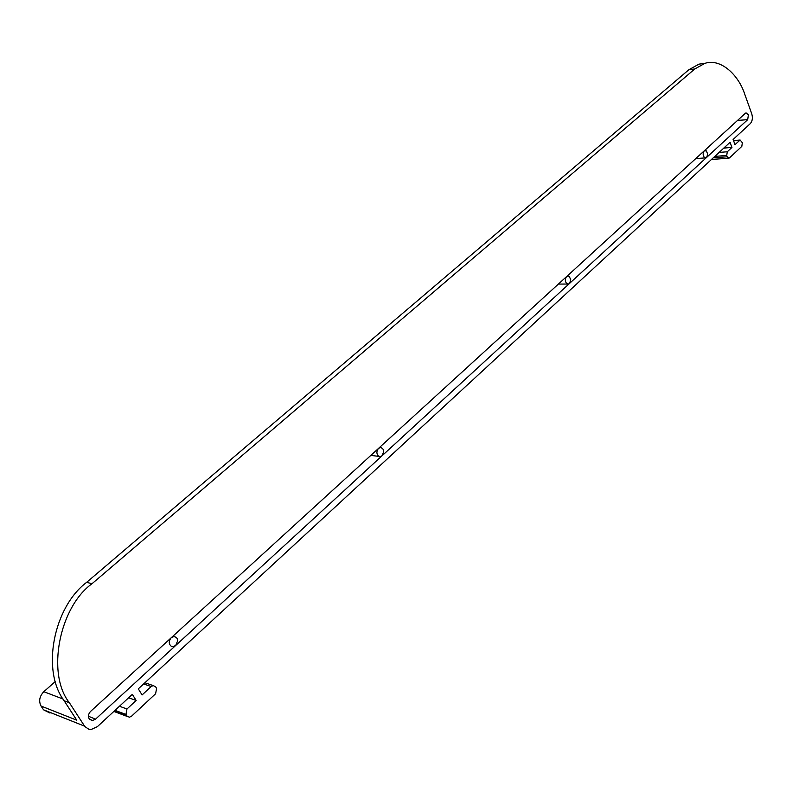 <?xml version="1.0" encoding="UTF-8"?>
<svg xmlns="http://www.w3.org/2000/svg" width="792" height="792" viewBox="0 0 792 792"><rect width="100%" height="100%" fill="white"/><g stroke="black" fill="none" stroke-linecap="round" stroke-linejoin="round"><path stroke-width="1.19" d="M55.4 681.447L43.807 691.703C39.491 696.287 38.57 701.068 41.045 706.048L76.755 720.176L64.122 700.732C41.204 670.438 53.509 607.236 86.655 582.318L91.991 583.734C59.232 607.256 46.302 673.903 69.389 702.751L84.863 726.571L88.853 729.274L91.179 729.491L97.337 726.69L132.333 694.366L136.155 700.465L126.958 708.998L125.948 714.433L126.948 716.008L129.334 717.235L131.522 716.225L155.608 693.733L156.598 688.387L155.628 686.822L153.222 685.575L151.163 686.535L142.095 694.95L138.303 688.852L730.066 142.303L731.947 147.431L727.274 151.777L726.729 155.48L727.214 156.806L728.967 158.172L729.521 157.865L741.817 146.381L742.342 142.718L740.134 140.026L734.976 144.619L733.105 139.491L750.341 123.572C752.43 121.117 752.895 117.85 751.747 113.791L744.856 94.535C738.441 74.359 720.245 58.044 704.89 63.37L698.989 64.142L705.266 63.271M91.991 583.734L694.782 68.954L688.872 69.716L86.655 582.318M688.872 69.716L698.989 64.142M50.015 713.067L43.52 709.8L41.045 706.048M694.782 68.954L704.89 63.37M90.585 711.414L745.391 113.256L746.034 112.88L748.4 114.751L747.697 119.651L95.555 719.146L92.416 720.542L89.179 718.849C87.922 716.285 88.387 713.81 90.585 711.414M136.155 700.465L128.641 697.782M731.947 147.431L723.789 148.094M171.458 646.411C168.637 644.153 168.518 641.302 171.131 637.837L173.676 636.629C176.2 636.827 177.537 638.184 177.685 640.698L175.725 645.45L173.141 646.668L171.458 646.411M378.675 456.222C376.408 453.945 376.329 451.361 378.437 448.46L380.061 447.628C382.308 447.747 383.526 449.064 383.704 451.608L382.11 455.727L380.467 456.568L378.675 456.222M566.745 283.605C564.934 281.368 564.874 279.031 566.567 276.606L567.953 275.992L569.299 276.438L570.794 279.893L569.507 283.457L568.438 284.031L566.745 283.605M704.306 157.36C702.781 155.163 702.742 153.014 704.177 150.906L706.375 150.876L707.711 154.232L706.612 157.42L704.306 157.36M43.807 691.703L63.053 699.029M69.389 702.751L64.122 700.732M43.52 709.8L84.566 726.145M126.948 716.008L114.107 711.196M125.948 714.433L115.018 710.355M126.958 708.998L119.473 706.246M739.609 140.323L733.59 140.837M727.214 156.806L713.206 157.865M726.729 155.48L714.8 156.4M719.106 152.42L727.274 151.777M151.163 686.535L143.6 683.961M747.697 119.651L737.53 120.434M95.555 719.146L88.447 716.255M127.324 716.483L113.85 711.434M740.134 140.026L733.501 140.59M728.62 158.202L711.454 159.489M144.906 682.753L153.222 685.575M89.526 719.304L92.416 720.542M172.745 636.352L173.676 636.629M379.427 447.559L380.061 447.628M695.732 158.618L705.375 157.875M558.4 284.071L567.646 284.041M370.834 455.41L379.012 456.39"/></g></svg>
